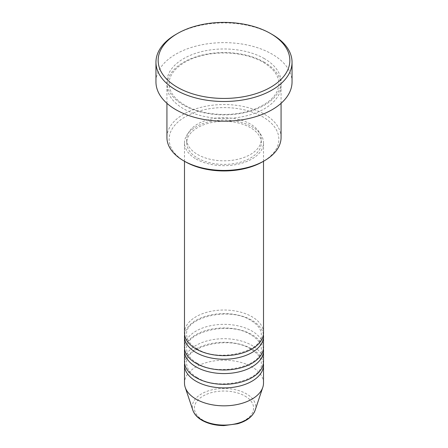 <?xml version="1.0" encoding="UTF-8"?>
<svg xmlns="http://www.w3.org/2000/svg" width="448" height="448" viewBox="0 0 448 448"><rect width="100%" height="100%" fill="white"/><g stroke="black" fill="none" stroke-linecap="round" stroke-linejoin="round"><path stroke-width="0.34" stroke-dasharray="2.24 1.68" d="M263.508 332.836A39.508 22.809 0 0 0 251.938 316.708A39.508 22.809 0 0 0 208.88 311.763A39.508 22.809 0 0 0 184.492 332.836M263.39 334.628A39.508 22.809 0 0 0 251.938 320.292A39.508 22.809 0 0 0 210.325 315.022A39.508 22.809 0 0 0 184.61 334.628M263.508 347.178A39.508 22.809 0 0 0 251.938 331.044A39.508 22.809 0 0 0 208.88 326.099A39.508 22.809 0 0 0 184.492 347.178M263.39 348.97A39.508 22.809 0 0 0 251.938 334.634A39.508 22.809 0 0 0 210.325 329.358A39.508 22.809 0 0 0 184.61 348.97M263.508 361.514A39.508 22.809 0 0 0 251.938 345.386A39.508 22.809 0 0 0 208.88 340.441A39.508 22.809 0 0 0 184.492 361.514M263.39 363.306A39.508 22.809 0 0 0 251.938 348.97A39.508 22.809 0 0 0 210.325 343.694A39.508 22.809 0 0 0 184.61 363.306M185.198 161.678A54.874 31.685 180 0 1 185.198 116.872A54.874 31.685 180 0 1 262.802 116.872A54.874 31.685 180 0 1 262.802 161.678M281.07 137.486A57.07 32.95 0 0 0 264.354 114.184A57.07 32.95 0 0 0 202.16 107.044A57.07 32.95 0 0 0 166.93 137.486M264.354 62.21A57.07 32.95 0 0 0 202.16 55.07A57.07 32.95 0 0 0 166.93 85.512A57.07 32.95 0 0 0 183.646 108.808A57.07 32.95 0 0 0 245.84 115.954A57.07 32.95 0 0 0 281.07 85.512A57.07 32.95 0 0 0 264.354 62.21M196.062 158.99A39.508 22.809 0 0 0 239.12 163.934A39.508 22.809 0 0 0 263.508 142.862A39.508 22.809 0 0 0 251.938 126.734A39.508 22.809 0 0 0 208.88 121.789A39.508 22.809 0 0 0 184.492 142.862A39.508 22.809 0 0 0 196.062 158.99M197.613 158.094A37.313 21.543 0 0 0 238.28 162.764A37.313 21.543 0 0 0 261.313 142.862A37.313 21.543 0 0 0 250.387 127.63A37.313 21.543 0 0 0 209.72 122.959A37.313 21.543 0 0 0 186.687 142.862A37.313 21.543 0 0 0 197.613 158.094M197.613 154.51A37.313 21.543 0 0 0 238.28 159.18A37.313 21.543 0 0 0 261.313 139.278A37.313 21.543 0 0 0 250.387 124.046A37.313 21.543 0 0 0 209.72 119.375A37.313 21.543 0 0 0 186.687 139.278A37.313 21.543 0 0 0 197.613 154.51M292.046 81.928A68.046 39.284 0 0 0 272.115 54.146A68.046 39.284 0 0 0 197.96 45.629A68.046 39.284 0 0 0 155.954 81.928M263.508 383.023A39.508 22.809 0 0 0 251.938 366.89A39.508 22.809 0 0 0 208.88 361.945A39.508 22.809 0 0 0 184.492 383.023M175.885 34.434A68.046 39.284 180 0 1 272.115 34.429M244.927 396.032A29.59 17.086 180 0 1 244.927 420.196A29.59 17.086 180 0 1 203.073 420.196A29.59 17.086 180 0 1 203.073 396.032A29.59 17.086 180 0 1 244.927 396.032M255.136 410.25A31.713 18.306 0 0 0 246.422 393.837A31.713 18.306 0 0 0 209.132 390.611A31.713 18.306 0 0 0 192.864 410.25M264.354 58.626A57.07 32.95 0 0 0 183.646 58.626A57.07 32.95 0 0 0 183.646 105.224A57.07 32.95 0 0 0 264.354 105.224A57.07 32.95 0 0 0 264.354 58.626M197.159 348.858C190.159 344.574 186.67 339.83 186.687 334.628C184.044 318.024 229.281 306.169 250.841 320.404C257.841 324.688 261.33 329.431 261.313 334.628C263.956 351.238 218.719 363.093 197.159 348.858M197.159 363.199C190.159 358.915 186.67 354.172 186.687 348.97C184.044 332.36 229.281 320.51 250.841 334.74C257.841 339.024 261.33 343.767 261.313 348.97C263.956 365.579 218.719 377.429 197.159 363.199M197.159 377.535C190.159 373.251 186.67 368.508 186.687 363.306C184.044 346.696 229.281 334.846 250.841 349.076C257.841 353.36 261.33 358.103 261.313 363.306C263.956 379.915 218.719 391.765 197.159 377.535M184.744 105.118C174.395 98.846 169.193 91.717 169.126 83.72C168.678 72.111 182.722 59.707 203.672 55.177C223.698 50.467 248.338 53.469 263.256 62.322C273.605 68.589 278.807 75.718 278.874 83.72C278.46 94.847 269.433 103.673 251.793 110.186C230.832 117.46 201.572 115.198 184.744 105.118M263.508 161.269L263.508 142.862M261.313 142.862L261.313 139.278M281.07 103.32L281.07 85.512M166.93 103.32L166.93 85.512M186.687 142.862L186.687 139.278M184.492 161.269L184.492 142.862"/><path stroke-width="0.67" d="M184.492 161.269L184.492 332.836A39.508 22.809 0 0 0 196.062 348.97A39.508 22.809 0 0 0 239.12 353.914A39.508 22.809 0 0 0 263.508 332.836L263.508 161.269M184.61 334.628A39.508 22.809 0 0 0 184.492 336.426A39.508 22.809 0 0 0 196.062 352.554A39.508 22.809 0 0 0 239.12 357.498A39.508 22.809 0 0 0 263.508 336.426A39.508 22.809 0 0 0 263.39 334.628M184.492 336.426L184.492 347.178A39.508 22.809 0 0 0 196.062 363.306A39.508 22.809 0 0 0 239.12 368.25A39.508 22.809 0 0 0 263.508 347.178L263.508 336.426M184.61 348.97A39.508 22.809 0 0 0 184.492 350.762A39.508 22.809 0 0 0 196.062 366.89A39.508 22.809 0 0 0 239.12 371.834A39.508 22.809 0 0 0 263.508 350.762A39.508 22.809 0 0 0 263.39 348.97M184.492 350.762L184.492 361.514A39.508 22.809 0 0 0 196.062 377.642A39.508 22.809 0 0 0 239.12 382.586A39.508 22.809 0 0 0 263.508 361.514L263.508 350.762M184.61 363.306A39.508 22.809 0 0 0 184.492 365.098A39.508 22.809 0 0 0 196.062 381.231A39.508 22.809 0 0 0 239.12 386.176A39.508 22.809 0 0 0 263.508 365.098A39.508 22.809 0 0 0 263.39 363.306M264.354 160.782L262.802 161.678A54.874 31.685 180 0 1 185.198 161.678L183.646 160.782A57.07 32.95 0 0 0 264.354 160.782A57.07 32.95 0 0 0 281.07 137.486L281.07 103.32M177.436 87.304A65.85 38.018 0 0 0 270.564 87.304A65.85 38.018 0 0 0 270.564 33.538A65.85 38.018 0 0 0 270.564 33.533L272.115 34.429A68.046 39.284 180 0 1 272.115 34.434A68.046 39.284 180 0 1 292.046 62.21A68.046 39.284 180 0 1 250.04 98.504A68.046 39.284 180 0 1 175.885 89.992A68.046 39.284 180 0 1 155.954 62.21A68.046 39.284 180 0 1 175.885 34.434L177.436 33.538A65.85 38.018 0 0 0 177.436 87.304M155.954 62.21L155.954 81.928A68.046 39.284 0 0 0 175.885 109.704A68.046 39.284 0 0 0 250.04 118.222A68.046 39.284 0 0 0 292.046 81.928L292.046 62.21M184.492 365.098L184.492 383.023A39.508 22.809 0 0 0 185.203 387.341A39.508 22.809 0 0 0 196.062 399.151A39.508 22.809 0 0 0 235.575 404.83A39.508 22.809 0 0 0 262.797 387.341A39.508 22.809 0 0 0 263.508 383.023L263.508 365.098M272.115 34.434L270.564 33.538A65.85 38.018 0 0 0 177.436 33.538M166.93 103.32L166.93 137.486A57.07 32.95 0 0 0 183.646 160.782L185.198 161.678M201.578 419.731A31.713 18.306 0 0 0 233.29 424.29A31.713 18.306 0 0 0 255.136 410.25C252.689 416.584 246.831 421.098 237.569 423.786L223.944 425.6C215.482 425.533 208.163 423.763 201.975 420.302C197.322 417.609 194.281 414.26 192.864 410.25A31.713 18.306 0 0 0 201.578 419.731M255.136 410.25L262.797 387.341M192.864 410.25L185.203 387.341"/></g></svg>
